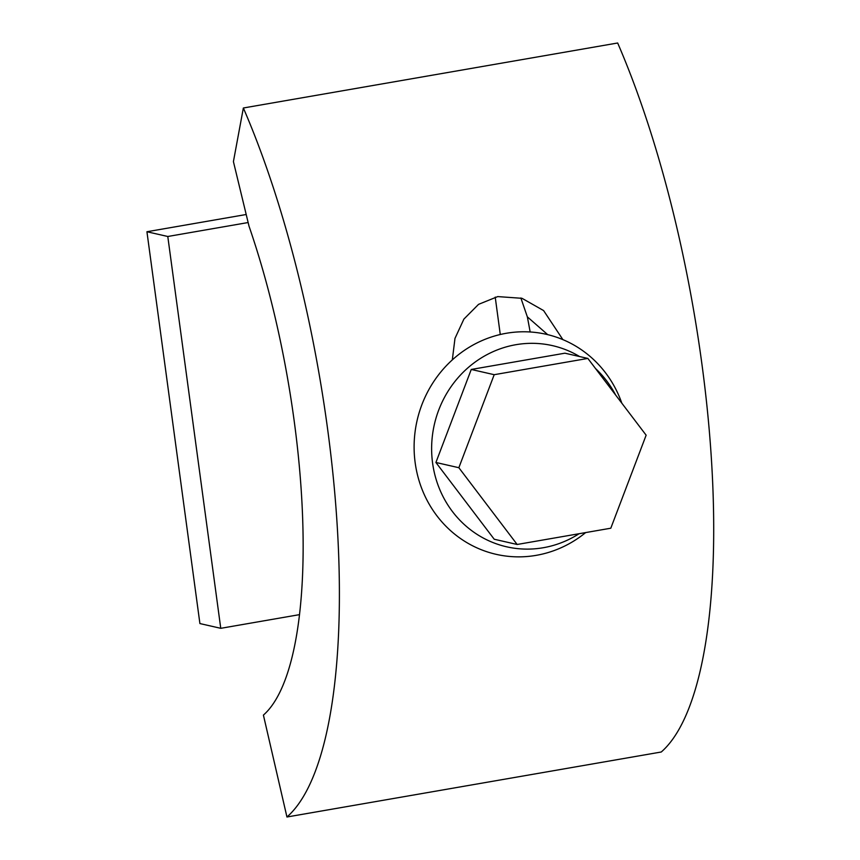 <?xml version="1.0" encoding="UTF-8"?>
<svg xmlns="http://www.w3.org/2000/svg" width="860" height="860" viewBox="0 0 860 860"><rect width="100%" height="100%" fill="white"/><g stroke="black" fill="none" stroke-linecap="round" stroke-linejoin="round"><path stroke-width="1.29" d="M661.254 752.005A438.019 131.247 -99.9 0 0 701.771 363.017A438.019 131.247 -99.9 0 0 617.663 43L243.358 107.994A438.019 131.247 80.1 0 1 327.466 428.011A438.019 131.247 80.1 0 1 286.95 817L661.254 752.005M286.95 817L263.407 715.09A331.831 99.427 -99.9 0 0 294.109 420.411A331.831 99.427 -99.9 0 0 249.034 226.234L233.415 161.605L243.358 107.994M520.87 297.969L527.341 316.846L547.691 334.647M530.158 331.981A331.831 99.427 -99.9 0 0 527.341 316.846M452.317 359.91L454.983 338.388L463.895 319.092L478.558 304.354L497.746 296.592L522.009 298.312L543.595 310.567L562.902 339.646M579.103 533.716A103.157 97.653 -77.2 0 1 432.591 463.056A103.157 97.653 -77.2 0 1 475.279 361.963A103.157 97.653 -77.2 0 1 579.608 356.545M595.518 368.531A103.157 97.653 -77.2 0 1 615.674 395.073M585.649 532.587A112.821 106.801 -77.2 0 1 415.165 462.734A112.821 106.801 -77.2 0 1 495.166 335.841A112.821 106.801 -77.2 0 1 621.812 403.146M500.273 334.508L495.22 297.098M248.142 222.536L167.786 236.489L220.762 628.316L299.387 614.663M167.786 236.489L146.931 231.738L246.207 214.505M146.931 231.738L199.907 623.564L220.762 628.316M587.842 358.426L564.902 353.191L471.258 369.456L435.912 462.476L494.221 539.241L517.15 544.477L610.804 528.212L646.139 435.192L587.842 358.426L494.199 374.691L458.853 467.711L435.912 462.476M471.258 369.456L494.199 374.691M458.853 467.711L517.15 544.477"/></g></svg>
